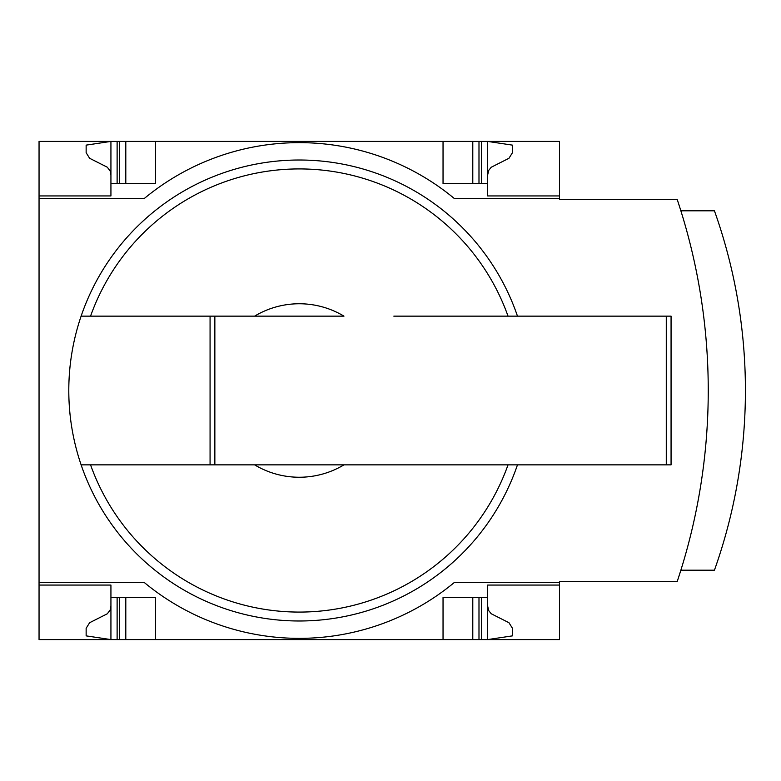 <?xml version="1.0" encoding="UTF-8"?>
<svg xmlns="http://www.w3.org/2000/svg" width="781" height="781" viewBox="0 0 781 781"><rect width="100%" height="100%" fill="white"/><g stroke="black" fill="none" stroke-linecap="round" stroke-linejoin="round"><path stroke-width="1.17" d="M559.538 582.587L559.538 639.59L39.05 639.59L39.05 582.587L144.387 582.587A243.028 243.028 0 0 0 454.2 582.587L559.538 582.587L559.538 581.347L677.264 581.347A603.293 603.293 0 0 0 677.264 199.653L559.538 199.653L559.538 141.41L39.05 141.41L39.05 195.933L110.931 195.933L110.931 141.41L86.144 145.129L86.144 152.715L89.62 158.279L107.348 167.241L110.15 171.019L110.931 174.866M559.538 198.413L454.2 198.413A243.028 243.028 0 0 0 144.387 198.413L39.05 198.413L39.05 582.587M39.05 198.413L39.05 195.933L110.931 195.933M110.931 585.067L39.05 585.067L110.931 585.067L110.931 639.59L86.144 635.871L86.144 628.285L89.62 622.721L107.348 613.759L110.15 609.981L110.931 606.134M517.471 464.851A230.502 230.502 0 0 1 81.117 464.851L343.972 464.851A86.75 86.75 0 0 1 254.606 464.851L210.069 464.851L210.069 316.149L81.117 316.149A230.502 230.502 0 0 0 81.117 464.851L90.547 464.851A221.599 221.599 0 0 0 508.04 464.851M343.972 464.851L393.839 464.851L343.972 464.851M559.538 585.067L487.656 585.067L487.656 597.455L443.042 597.455L443.042 639.59M155.536 639.59L155.536 597.455L110.931 597.455M487.656 597.455L487.656 639.59L512.443 635.871L512.443 628.285L508.968 622.721L491.239 613.759L488.769 610.693L487.656 606.134M443.042 141.41L443.042 183.545L487.656 183.545L487.656 195.933L559.538 195.933M110.931 183.545L155.536 183.545L155.536 141.41M487.656 174.866L488.769 170.307L491.239 167.241L508.968 158.279L512.443 152.715L512.443 145.129L487.656 141.41L487.656 183.545M214.853 464.851L214.853 316.149L254.606 316.149A86.75 86.75 0 0 1 343.972 316.149L81.117 316.149A230.502 230.502 0 0 1 517.471 316.149M393.839 316.149L671.064 316.149L671.064 464.851L393.839 464.851M680.866 570.189L714.439 570.189A536.596 536.596 0 0 0 714.439 210.811L680.866 210.811M472.788 639.59L472.788 597.455M125.8 639.59L125.8 597.455M472.788 183.545L472.788 141.41M125.8 183.545L125.8 141.41M214.853 316.149L210.069 316.149M90.547 316.149A221.599 221.599 0 0 1 508.04 316.149M481.467 639.59L481.467 597.455M478.987 639.59L478.987 597.455M119.6 639.59L119.6 597.455M117.121 639.59L117.121 597.455M478.987 183.545L478.987 141.41M481.467 183.545L481.467 141.41M119.6 183.545L119.6 141.41M117.121 183.545L117.121 141.41M666.281 464.851L666.281 316.149"/></g></svg>
